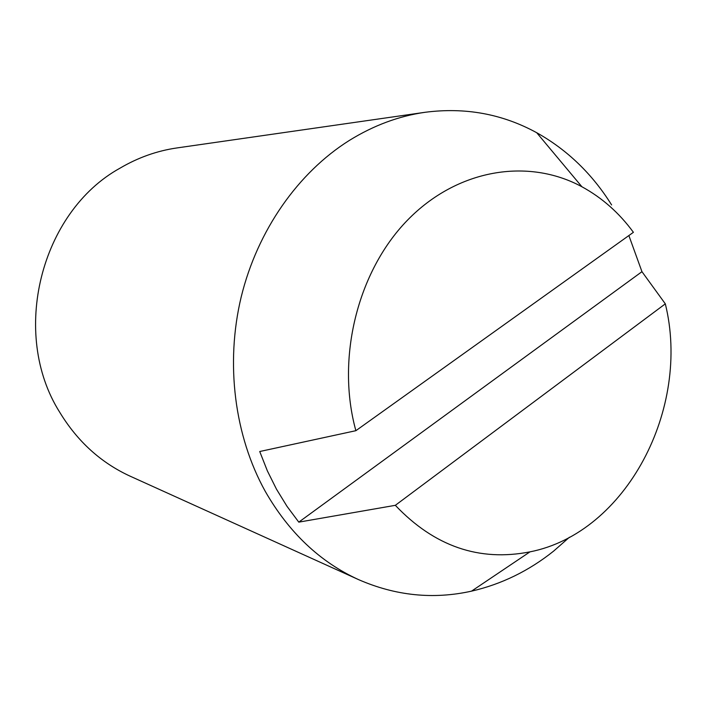 <?xml version="1.0" encoding="UTF-8"?>
<svg xmlns="http://www.w3.org/2000/svg" width="706" height="706" viewBox="0 0 706 706"><rect width="100%" height="100%" fill="white"/><g stroke="black" fill="none" stroke-linecap="round" stroke-linejoin="round"><path stroke-width="1.06" d="M424.977 112.307L176.968 147.933C157.041 150.819 138.049 157.562 120.002 168.169C40.516 212.038 9.963 333.532 59.745 412.295C77.51 441.515 101.02 462.827 130.275 476.241L358.516 579.6C319.977 561.985 288.886 532.562 265.244 491.332C234.542 435.99 225.196 363.634 241.196 296.952C257.469 230.332 298.179 172.564 349.329 140.441C373.536 125.465 398.749 116.084 424.977 112.307C465.051 107.091 502.301 113.895 536.719 132.719C567.324 149.884 592.29 173.958 611.617 204.943M569.424 537.24L553.645 551.095C528.82 570.907 501.445 584.259 471.52 591.151C433.219 599.632 395.554 595.785 358.516 579.6M628.87 235.548L641.957 271.678L665.317 303.845L395.334 505.32C434.287 546.329 479.162 561.844 529.977 551.854C626.425 532.898 691.13 408.306 665.317 303.845M395.334 505.32L298.788 522.14L287.007 506.334L276.496 489.205L267.371 470.884L259.729 451.513L355.877 430.686L633.406 232.309C619.215 212.921 602.05 197.742 581.903 186.755C528.15 157.632 457.276 168.902 407.362 220.307C357.474 271.572 335.924 358.524 355.877 430.686M641.957 271.678L298.788 522.14M529.977 551.854L471.52 591.151M581.903 186.755L536.719 132.719"/></g></svg>
